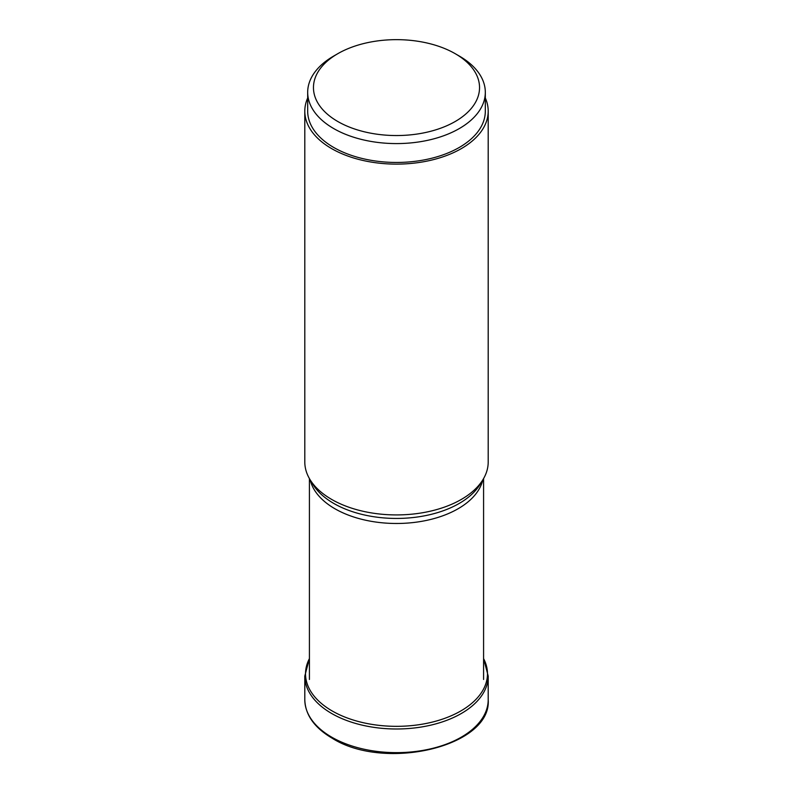<?xml version="1.0" encoding="UTF-8"?>
<svg xmlns="http://www.w3.org/2000/svg" width="793" height="793" viewBox="0 0 793 793"><rect width="100%" height="100%" fill="white"/><g stroke="black" fill="none" stroke-linecap="round" stroke-linejoin="round"><path stroke-width="1.19" d="M483.581 658.606A90.977 52.526 180 0 1 443.237 718.874A90.977 52.526 180 0 1 332.168 710.954A90.977 52.526 180 0 1 309.419 658.606M488.201 111.179L488.201 461.972A91.701 52.943 180 0 1 483.076 479.438A91.701 52.943 180 0 1 331.652 499.412A91.701 52.943 180 0 1 309.924 479.438A91.701 52.943 180 0 1 304.799 461.972L304.799 111.179A91.701 52.943 0 0 0 331.652 148.618A91.701 52.943 0 0 0 431.59 160.087A91.701 52.943 0 0 0 488.201 111.179A91.701 52.943 0 0 0 485.316 97.995M307.684 97.995A91.701 52.943 0 0 0 304.799 111.179M485.316 92.305L485.316 111.179A88.816 51.277 180 0 1 430.49 158.55A88.816 51.277 180 0 1 333.694 147.439A88.816 51.277 180 0 1 307.684 111.179L307.684 92.305A88.816 51.277 0 0 0 333.694 128.565A88.816 51.277 0 0 0 459.306 128.565A88.816 51.277 0 0 0 485.316 92.305A88.816 51.277 0 0 0 459.306 56.055L455.222 53.696A83.037 47.947 0 0 0 337.778 53.696L337.778 53.696A83.037 47.947 0 0 0 337.778 121.498A83.037 47.947 0 0 0 455.222 121.498A83.037 47.947 0 0 0 455.222 53.696L459.306 56.055M337.778 53.696L333.694 56.055A88.816 51.277 0 0 0 307.684 92.305M331.652 713.482A91.701 52.943 0 0 0 431.59 724.961A91.701 52.943 0 0 0 488.201 676.042L488.201 699.694A91.701 52.943 180 0 1 431.59 748.612A91.701 52.943 180 0 1 331.652 737.133A91.701 52.943 180 0 1 331.593 737.093A91.701 52.943 180 0 1 304.799 699.694L304.799 676.042A91.701 52.943 0 0 0 331.652 713.482M310.182 479.864A87.081 50.276 0 0 0 334.924 508.759A87.081 50.276 0 0 0 334.983 508.789A87.081 50.276 0 0 0 424.453 520.823A87.081 50.276 0 0 0 482.818 479.864M483.076 479.438L480.251 484.107A88.707 51.218 180 0 1 333.843 503.476A88.707 51.218 180 0 1 333.774 503.436A88.707 51.218 180 0 1 312.749 484.107L309.924 479.438M488.201 699.694C491.838 746.57 384.635 771.648 332.138 738.194C314.395 727.726 305.285 714.899 304.799 699.694M483.581 658.517L488.201 676.042M304.799 676.042L309.419 658.517M483.581 478.575L483.581 679.462M309.419 478.575L309.419 679.462"/></g></svg>
